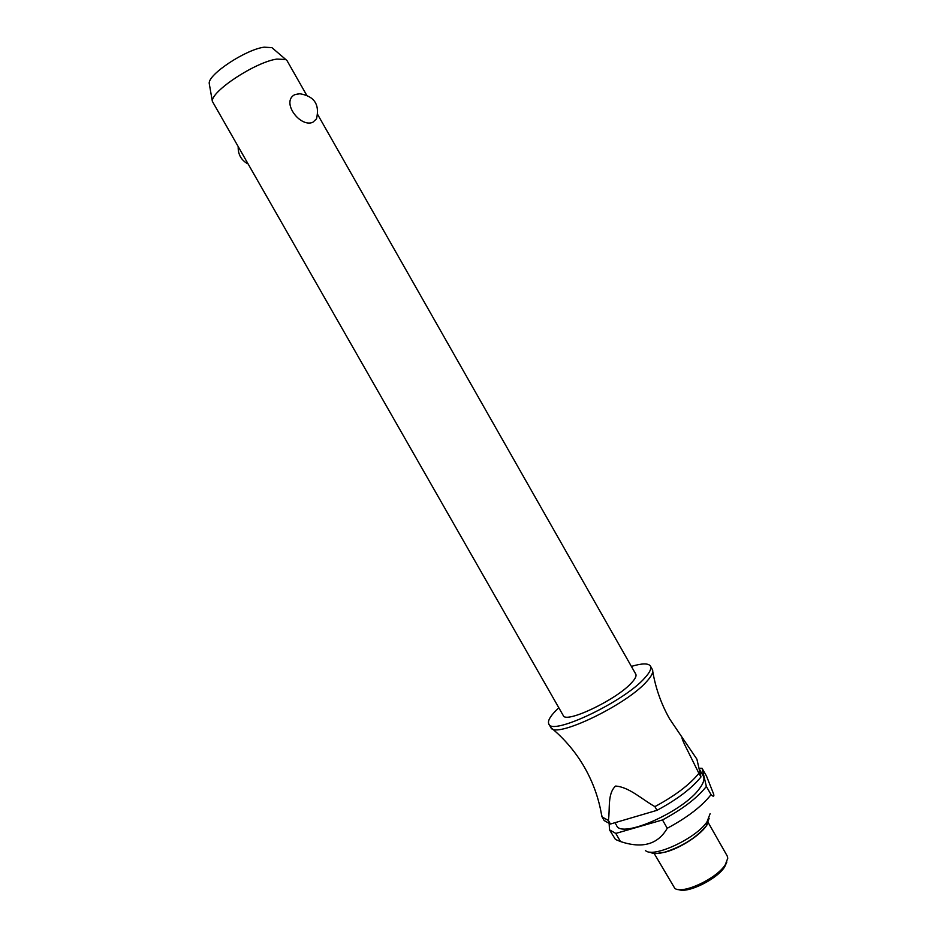 <?xml version="1.0" encoding="UTF-8"?>
<svg xmlns="http://www.w3.org/2000/svg" width="937" height="937" viewBox="0 0 937 937"><rect width="100%" height="100%" fill="white"/><g stroke="black" fill="none" stroke-linecap="round" stroke-linejoin="round"><path stroke-width="1.41" d="M558.827 707.798L556.039 710.457C549.878 716.7 547.477 721.209 548.836 723.996L550.921 727.627C554.786 739.211 626.595 704.929 646.811 681.375C651.648 676.045 653.534 672.157 652.468 669.697L650.419 666.055C648.369 663.115 642.021 663.232 631.386 666.406M306.516 94.918L287.097 60.753L285.762 59.488L276.86 59.09C255.496 61.994 210.895 91.369 212.359 101.36L563.231 715.493C565.444 724.055 616.745 699.67 631.608 682.745C635.309 678.739 636.692 675.87 635.766 674.113L317.748 114.665M294.686 94.696L299.863 93.759C314.317 96.171 319.868 104.534 316.507 118.858L312.817 122.29C300.063 127.83 280.854 101.91 294.686 94.696L298.692 93.829M548.836 723.996C551.694 736.119 624.323 701.59 644.832 677.896C649.845 672.403 651.707 668.456 650.419 666.055M614.988 822.686L616.616 825.532C621.067 839.13 683.635 811.501 699.634 788.392C703.617 783.016 704.847 778.916 703.3 776.094L699.061 768.609M645.476 850.538C652.984 858.433 695.992 838.533 707.002 821.854L710.141 813.644M711.089 794.717L706.369 786.459L702.059 768.27L706.545 776.164L713.678 794.201C714.263 796.696 713.397 796.872 711.089 794.717M609.167 823.787L609.483 829.831L615.808 833.415L662.494 819.945L667.249 828.273C687.313 817.509 701.907 806.312 711.042 794.658M667.249 828.273C657.915 844.448 642.313 848.863 620.458 841.531L615.808 833.415M609.483 829.831L615.445 839.458L620.458 841.531M654.155 853.455L674.827 888.393C682.628 894.577 716.758 878.66 725.308 864.699L727.78 858.187L727.217 855.985L708.231 822.604M678.599 889.529C687.407 893.769 717.028 879.281 724.629 866.924L726.843 862.017M209.455 84.752L209.22 83.416C207.955 74.492 245.763 49.45 264.187 47.178L271.917 47.646L272.948 48.537M698.733 772.966L687.957 751.275C683.319 742.174 681.386 737.571 682.171 737.478L696.882 759.146L700.981 776.96L698.733 772.966M698.908 773.318C689.632 784.726 674.956 795.829 654.893 806.616L657.001 810.318C677.064 799.53 691.729 788.415 700.981 776.96M657.001 810.318L610.432 824.033L608.371 820.425C610.233 808.912 607.176 793.78 615.586 786.061C628.95 786.928 641.833 799.249 654.893 806.616M608.371 820.425L602.14 817.017L601.413 814.019M702.059 768.27L698.979 768.258M662.494 819.945C682.558 809.17 697.187 798.008 706.369 786.459M602.14 817.017L604.178 820.566L610.432 824.033M650.009 852.061C652.702 853.994 657.669 854.005 664.907 852.12C682.651 846.334 696.437 837.584 706.264 825.884L709.145 818.329M702.844 829.948C692.548 840.091 680.11 847.435 665.516 851.979M550.921 727.627C564.566 738.906 575.786 752.2 584.571 767.473C593.297 782.817 599.036 799.085 601.788 816.279M652.761 671.466C655.642 688.308 661.264 704.144 669.65 718.948L682.171 737.478M271.917 47.646L285.762 59.488M665.399 852.096C680.883 848.102 702.082 834.012 707.318 824.314M665.106 852.178L656.087 853.525M238.174 147.542C238.209 154.628 241.277 159.993 247.38 163.612M209.22 83.416L212.359 101.36"/></g></svg>
